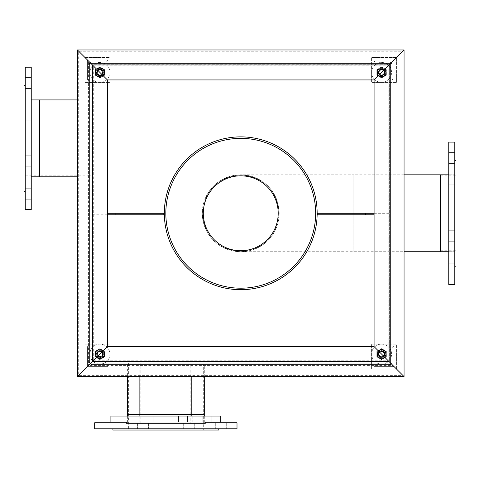 <?xml version="1.0" encoding="UTF-8"?>
<svg xmlns="http://www.w3.org/2000/svg" width="480" height="480" viewBox="0 0 480 480"><rect width="100%" height="100%" fill="white"/><g stroke="black" fill="none" stroke-linecap="round" stroke-linejoin="round"><path stroke-width="0.36" stroke-dasharray="2.4 1.8" d="M390.576 63.456L393.072 60.954L393.072 365.604L88.428 365.604L77.436 376.59L88.428 365.604L88.428 60.96L77.442 49.968L88.428 60.96L393.072 60.954L404.058 49.968L404.058 376.59L393.072 365.604L404.058 376.59L77.442 376.59L77.436 49.968L404.058 49.968L402.81 51.222L402.81 375.342L78.69 375.342L78.684 51.222L402.81 51.216L390.576 63.456L390.576 363.108L392.076 363.108L392.076 63.456L390.576 63.456L390.576 363.108L392.076 363.108L392.076 63.456L89.424 63.456L89.424 363.108L90.924 363.108L90.924 63.456L89.424 63.456L89.424 363.108L90.924 363.108L90.924 63.456L90.924 363.108L390.576 363.108L390.576 63.456L90.924 63.456L90.924 363.108L390.576 363.108L390.576 61.956L90.924 61.956L90.924 63.456L390.576 63.456L390.576 61.956L90.924 61.956L90.924 63.456L390.576 63.456L390.576 363.108L90.924 363.108L90.924 364.608L390.576 364.608L390.576 363.108L90.924 363.108L90.924 364.608L390.576 364.608L390.576 363.108L90.924 363.108L90.924 63.456L390.576 63.456L390.576 363.108L90.924 363.108L90.924 63.456L390.576 63.456L389.328 64.704L389.328 361.86L393.072 365.604L389.328 361.86L92.172 361.86L88.428 365.604L92.172 361.86L92.172 64.704L88.428 60.96L90.924 63.456M90.924 138.366L90.924 175.824L90.924 138.366M24 175.824L24 100.914L24 175.824L39.48 175.824L39.48 100.914L39.48 175.824L39.48 100.914L39.48 175.824L89.424 175.824L89.424 100.914L89.424 175.824L89.424 100.914L89.424 175.824L90.924 175.824M278.208 213.282A37.458 37.458 0 0 0 222.024 180.84A37.458 37.458 0 0 0 222.024 245.718A37.458 37.458 0 0 0 278.208 213.282M190.806 363.108L140.868 363.108L190.806 363.108L190.806 364.608L140.868 364.608L190.806 364.608L140.868 364.608L190.806 364.608L190.806 414.546L140.868 414.546L190.806 414.546L140.868 414.546L190.806 414.546L190.806 423.288L140.868 423.288L190.806 423.288M203.292 363.108L128.382 363.108L203.292 363.108L203.292 364.608L128.382 364.608L203.292 364.608L128.382 364.608L203.292 364.608L203.292 414.546L128.382 414.546L203.292 414.546L128.382 414.546L203.292 414.546L203.292 430.032L128.382 430.032L203.292 430.032M315.66 213.282A74.916 74.916 0 0 1 203.292 278.16A74.916 74.916 0 0 1 203.292 148.404A74.916 74.916 0 0 1 315.66 213.282M317.16 213.282A76.41 76.41 0 0 1 202.542 279.456A76.41 76.41 0 0 1 202.542 147.108A76.41 76.41 0 0 1 317.16 213.282M374.094 213.282L390.576 213.282L390.576 214.782L390.576 213.282L317.658 213.282L317.658 214.782L374.094 214.782M126.384 423.288L205.29 423.288M165.834 422.04L205.29 422.04L165.834 422.04M139.866 414.546L127.38 414.546M152.79 416.046L144.138 416.046L152.79 416.046M152.79 422.04L144.138 422.04L152.79 422.04M187.188 416.046L178.542 416.046L187.188 416.046M187.188 422.04L178.542 422.04L187.188 422.04M211.518 416.046L202.866 416.046L211.518 416.046M211.518 422.04L202.866 422.04L211.518 422.04M128.46 416.046L119.814 416.046L128.46 416.046M128.46 422.04L119.814 422.04L128.46 422.04M190.752 416.046L138.87 416.046L190.752 416.046M190.752 422.04L138.87 422.04L190.752 422.04M220.77 416.046L110.898 416.046M220.77 422.04L110.898 422.04M389.076 361.608L92.172 361.86L92.172 64.704L389.328 64.704L389.328 361.86L388.212 360.744L389.076 361.608L389.328 64.704M140.868 423.288L140.868 363.108M139.866 376.59L139.866 364.608L191.808 364.608L139.866 364.608M107.406 214.782L90.924 214.782L90.924 213.282L90.924 214.782L163.836 214.782L163.836 213.282L107.406 213.282M92.172 64.704L107.406 79.932L92.418 64.95L389.076 64.95L388.212 65.82L389.076 64.95M374.094 79.932L388.212 65.82L374.094 79.932L374.094 346.626L388.212 360.744L374.094 346.626L107.406 346.626L107.406 79.932L374.094 79.932M93.288 65.82L388.212 65.82L388.212 360.744L93.288 360.744L92.418 361.608L107.406 346.626L93.288 360.744L93.288 65.82M92.418 64.956L92.418 361.608M404.058 174.828L353.124 174.828L353.124 251.736L353.124 174.828L353.118 251.736L353.118 174.828L240.75 174.828C264.102 177.108 276.918 189.918 279.204 213.258C276.936 236.628 264.12 249.456 240.75 251.736C217.416 249.462 204.594 236.658 202.296 213.318C204.528 189.96 217.344 177.132 240.75 174.828C217.398 177.108 204.576 189.918 202.296 213.258C204.558 236.622 217.374 249.45 240.738 251.736C264.078 249.474 276.9 236.664 279.204 213.318C276.972 189.96 264.15 177.132 240.75 174.828A38.454 38.454 0 0 1 279.204 213.282A38.454 38.454 0 0 1 240.75 251.736A38.454 38.454 0 0 1 202.296 213.282A38.454 38.454 0 0 1 240.75 174.828M440.568 174.828L440.568 251.736M279.204 213.282A38.454 38.454 0 0 1 221.52 246.582A38.454 38.454 0 0 1 221.52 179.976A38.454 38.454 0 0 1 279.204 213.282M24 100.914L90.924 100.914M39.48 99.912L39.48 176.826L39.48 99.912M77.436 99.912L89.424 99.912L89.424 176.826L89.424 99.912M204.294 364.608L127.38 364.608L204.294 364.608L204.294 376.59M24 85.428L24 191.304M25.248 138.366L25.248 85.428L25.248 138.366M112.896 430.032L218.772 430.032M165.834 428.784L218.772 428.784L165.834 428.784M25.248 102.84L25.248 176.826L25.248 102.84M31.242 102.84L31.242 176.826L31.242 102.84M25.248 110.358L25.248 120.924L25.248 110.358M31.242 110.358L31.242 120.924L31.242 110.358M25.248 156.228L25.248 166.794L25.248 156.228M31.242 156.228L31.242 166.794L31.242 156.228M25.248 77.922L25.248 88.494L25.248 77.922M31.242 77.922L31.242 88.494L31.242 77.922M25.248 188.658L25.248 199.23L25.248 188.658M31.242 188.658L31.242 199.23L31.242 188.658M25.248 67.2L25.248 209.538M31.242 67.2L31.242 209.538M201.366 422.79L127.38 422.79L201.366 422.79M201.366 428.784L127.38 428.784L201.366 428.784M147.978 422.79L137.406 422.79L147.978 422.79M147.978 428.784L137.406 428.784L147.978 428.784M193.848 422.79L183.276 422.79L193.848 422.79M193.848 428.784L183.276 428.784L193.848 428.784M226.278 422.79L215.712 422.79L226.278 422.79M226.278 428.784L215.712 428.784L226.278 428.784M115.542 422.79L104.976 422.79L115.542 422.79M115.542 428.784L104.976 428.784L115.542 428.784M237.006 422.79L94.668 422.79M126.384 422.79L205.29 422.79M237.006 428.784L94.668 428.784M456 266.22L456 160.344M454.752 262.206L454.752 160.344L454.752 262.206M456 247.902L456 175.824L456 247.902M440.52 247.902L440.52 175.824L440.52 247.902M440.52 248.82L440.52 174.828L440.52 248.82M448.758 248.808L448.758 174.828L448.758 248.808M454.752 241.29L454.752 230.724L454.752 241.29M448.758 241.29L448.758 230.724L448.758 241.29M454.752 195.42L454.752 184.854L454.752 195.42M448.758 195.42L448.758 184.854L448.758 195.42M454.752 273.726L454.752 263.154L454.752 273.726M448.758 273.726L448.758 263.154L448.758 273.726M454.752 162.99L454.752 152.418L454.752 162.99M448.758 162.99L448.758 152.418L448.758 162.99M454.752 284.448L454.752 142.116M448.758 284.448L448.758 142.116M99.912 364.104A9.99 9.99 0 0 1 91.26 349.122A9.99 9.99 0 0 1 108.564 349.122A9.99 9.99 0 0 1 99.912 364.104A9.99 9.99 0 0 1 91.26 349.122A9.99 9.99 0 0 1 108.564 349.122A9.99 9.99 0 0 1 99.912 364.104M99.9 356.58A2.46 2.46 0 0 1 97.788 352.878A2.46 2.46 0 0 1 102.048 352.902A2.46 2.46 0 0 1 99.9 356.58M99.894 357.114A2.994 2.994 0 0 1 97.326 352.608A2.994 2.994 0 0 1 102.516 352.632A2.994 2.994 0 0 1 99.894 357.114A2.994 2.994 0 0 1 97.326 352.608A2.994 2.994 0 0 1 102.516 352.632A2.994 2.994 0 0 1 99.894 357.114A3.012 3.012 0 0 1 97.314 352.596A3.012 3.012 0 0 1 102.528 352.626A3.012 3.012 0 0 1 99.894 357.132M99.894 356.832A2.712 2.712 0 0 1 97.572 352.746A2.712 2.712 0 0 1 102.27 352.776A2.712 2.712 0 0 1 99.894 356.832A2.712 2.712 0 0 1 97.572 352.746A2.712 2.712 0 0 1 102.27 352.776A2.712 2.712 0 0 1 99.894 356.832A2.712 2.712 0 0 1 97.572 352.746A2.712 2.712 0 0 1 102.27 352.776A2.712 2.712 0 0 1 99.894 356.832M95.4 356.688L99.882 359.31L104.394 356.736L104.424 351.546L99.942 348.93L95.43 351.498L95.4 356.688L97.644 357.996A4.494 4.494 0 0 1 97.686 350.214A4.494 4.494 0 0 1 104.406 354.144A4.494 4.494 0 0 1 97.644 357.996L99.882 359.31L104.394 356.736L104.424 351.546L99.942 348.93L95.43 351.498L95.4 356.688M99.888 358.272A4.152 4.152 0 0 1 96.33 352.02A4.152 4.152 0 0 1 103.518 352.062A4.152 4.152 0 0 1 99.888 358.272A4.152 4.152 0 0 0 104.064 354.144A4.152 4.152 0 0 0 99.936 349.968A4.152 4.152 0 0 0 95.76 354.096A4.152 4.152 0 0 0 99.888 358.272A4.152 4.152 0 0 1 96.33 352.02A4.152 4.152 0 0 1 103.518 352.062A4.152 4.152 0 0 1 99.888 358.272A4.152 4.152 0 0 0 104.064 354.144A4.152 4.152 0 0 0 99.936 349.968A4.152 4.152 0 0 0 95.76 354.096A4.152 4.152 0 0 0 99.888 358.272M84.93 369.102L109.902 369.102L109.902 344.13L84.93 344.13L84.93 369.102L109.902 369.102L109.902 344.13L84.93 344.13L84.93 369.102M99.912 350.622A3.498 3.498 0 0 1 102.942 355.866A3.498 3.498 0 0 1 96.882 355.866A3.498 3.498 0 0 1 99.912 350.622A3.498 3.498 0 0 0 96.882 355.866A3.498 3.498 0 0 0 102.942 355.866A3.498 3.498 0 0 0 99.912 350.622M99.912 357.366A3.246 3.246 0 0 1 97.098 352.494A3.246 3.246 0 0 1 102.726 352.494A3.246 3.246 0 0 1 99.912 357.366A3.246 3.246 0 0 1 97.098 352.494A3.246 3.246 0 0 1 102.726 352.494A3.246 3.246 0 0 1 99.912 357.366A3.246 3.246 0 0 1 97.098 352.494A3.246 3.246 0 0 1 102.726 352.494A3.246 3.246 0 0 1 99.912 357.366A3.246 3.246 0 0 1 97.098 352.494A3.246 3.246 0 0 1 102.726 352.494A3.246 3.246 0 0 1 99.912 357.366M99.912 349.38A4.74 4.74 0 0 0 95.808 356.49A4.74 4.74 0 0 0 104.016 356.49A4.74 4.74 0 0 0 99.912 349.38A4.74 4.74 0 0 0 95.808 356.49A4.74 4.74 0 0 0 104.016 356.49A4.74 4.74 0 0 0 99.912 349.38A4.74 4.74 0 0 0 95.808 356.49A4.74 4.74 0 0 0 104.016 356.49A4.74 4.74 0 0 0 99.912 349.38A4.74 4.74 0 0 0 95.808 356.49A4.74 4.74 0 0 0 104.016 356.49A4.74 4.74 0 0 0 99.912 349.38M95.166 351.378L99.912 348.642L104.658 351.378L99.912 348.642L104.658 351.378L104.658 356.856L104.658 351.378L99.912 348.642L95.166 351.378L99.912 348.642L95.166 351.378L95.166 356.856L95.166 351.378M104.658 356.856L99.912 359.598L95.166 356.856L99.912 359.598L95.166 356.856L99.912 359.598L104.658 356.856L104.658 351.378L104.658 356.856L99.912 359.598L104.658 356.856M99.912 356.64A2.526 2.526 0 0 1 97.728 352.854A2.526 2.526 0 0 1 102.096 352.854A2.526 2.526 0 0 1 99.912 356.64A2.526 2.526 0 0 1 97.728 352.854A2.526 2.526 0 0 1 102.096 352.854A2.526 2.526 0 0 1 99.912 356.64A2.526 2.526 0 0 1 97.728 352.854A2.526 2.526 0 0 1 102.096 352.854A2.526 2.526 0 0 1 99.912 356.64A2.526 2.526 0 0 1 97.728 352.854A2.526 2.526 0 0 1 102.096 352.854A2.526 2.526 0 0 1 99.912 356.64M105.906 364.608A1.5 1.5 0 0 1 107.406 366.102L107.406 366.606L87.426 366.606L87.426 346.626L87.924 346.626A1.5 1.5 0 0 1 89.424 348.126L89.424 361.608A2.994 2.994 0 0 0 92.418 364.608L105.906 364.608A1.5 1.5 0 0 1 107.406 366.102L107.406 366.606L87.426 366.606L87.426 346.626L87.924 346.626A1.5 1.5 0 0 1 89.424 348.126L89.424 361.608A2.994 2.994 0 0 0 92.418 364.608L105.906 364.608M381.588 344.13A9.99 9.99 0 0 1 390.234 359.112A9.99 9.99 0 0 1 372.936 359.112A9.99 9.99 0 0 1 381.588 344.13A9.99 9.99 0 0 1 390.234 359.112A9.99 9.99 0 0 1 372.936 359.112A9.99 9.99 0 0 1 381.588 344.13M381.57 351.66A2.46 2.46 0 0 1 383.724 355.338A2.46 2.46 0 0 1 379.464 355.362A2.46 2.46 0 0 1 381.57 351.66M381.57 351.12A2.994 2.994 0 0 1 384.192 355.602A2.994 2.994 0 0 1 379.002 355.632A2.994 2.994 0 0 1 381.57 351.12A2.994 2.994 0 0 1 384.192 355.602A2.994 2.994 0 0 1 379.002 355.632A2.994 2.994 0 0 1 381.57 351.12A3.012 3.012 0 0 1 384.204 355.608A3.012 3.012 0 0 1 378.984 355.638A3.012 3.012 0 0 1 381.57 351.108M381.57 351.408A2.712 2.712 0 0 1 383.946 355.464A2.712 2.712 0 0 1 379.248 355.488A2.712 2.712 0 0 1 381.57 351.408A2.712 2.712 0 0 1 383.946 355.464A2.712 2.712 0 0 1 379.248 355.488A2.712 2.712 0 0 1 381.57 351.408A2.712 2.712 0 0 1 383.946 355.464A2.712 2.712 0 0 1 379.248 355.488A2.712 2.712 0 0 1 381.57 351.408M386.064 351.498L381.558 348.93L377.076 351.546L377.106 356.736L381.618 359.31L386.094 356.688L386.064 351.498L383.814 350.214A4.494 4.494 0 0 1 383.856 357.996A4.494 4.494 0 0 1 377.094 354.144A4.494 4.494 0 0 1 383.814 350.214L381.558 348.93L377.076 351.546L377.106 356.736L379.362 358.026L381.618 359.31L386.094 356.688L386.064 351.498M381.564 349.968A4.152 4.152 0 0 1 385.194 356.172A4.152 4.152 0 0 1 378 356.214A4.152 4.152 0 0 1 381.564 349.968A4.152 4.152 0 0 0 377.436 354.144A4.152 4.152 0 0 0 381.612 358.272A4.152 4.152 0 0 0 385.74 354.096A4.152 4.152 0 0 0 381.564 349.968A4.152 4.152 0 0 1 385.194 356.172A4.152 4.152 0 0 1 378 356.214A4.152 4.152 0 0 1 381.564 349.968A4.152 4.152 0 0 0 377.436 354.144A4.152 4.152 0 0 0 381.612 358.272A4.152 4.152 0 0 0 385.74 354.096A4.152 4.152 0 0 0 381.564 349.968M396.57 369.102L371.598 369.102L371.598 344.13L396.57 344.13L396.57 369.102L371.598 369.102L371.598 344.13L396.57 344.13L396.57 369.102M381.588 350.622A3.498 3.498 0 0 0 378.558 355.866A3.498 3.498 0 0 0 384.612 355.866A3.498 3.498 0 0 0 381.588 350.622A3.498 3.498 0 0 1 384.612 355.866A3.498 3.498 0 0 1 378.558 355.866A3.498 3.498 0 0 1 381.588 350.622M381.588 350.874A3.246 3.246 0 0 1 384.396 355.74A3.246 3.246 0 0 1 378.774 355.74A3.246 3.246 0 0 1 381.588 350.874A3.246 3.246 0 0 1 384.396 355.74A3.246 3.246 0 0 1 378.774 355.74A3.246 3.246 0 0 1 381.588 350.874A3.246 3.246 0 0 1 384.396 355.74A3.246 3.246 0 0 1 378.774 355.74A3.246 3.246 0 0 1 381.588 350.874A3.246 3.246 0 0 1 384.396 355.74A3.246 3.246 0 0 1 378.774 355.74A3.246 3.246 0 0 1 381.588 350.874M381.588 358.854A4.74 4.74 0 0 0 385.692 351.75A4.74 4.74 0 0 0 377.484 351.75A4.74 4.74 0 0 0 381.588 358.854A4.74 4.74 0 0 0 385.692 351.75A4.74 4.74 0 0 0 377.484 351.75A4.74 4.74 0 0 0 381.588 358.854A4.74 4.74 0 0 0 385.692 351.75A4.74 4.74 0 0 0 377.484 351.75A4.74 4.74 0 0 0 381.588 358.854A4.74 4.74 0 0 0 385.692 351.75A4.74 4.74 0 0 0 377.484 351.75A4.74 4.74 0 0 0 381.588 358.854M386.334 356.856L381.588 359.598L376.842 356.856L381.588 359.598L376.842 356.856L376.842 351.378L376.842 356.856L381.588 359.598L386.334 356.856L381.588 359.598L386.334 356.856L386.334 351.378L386.334 356.856M376.842 351.378L381.588 348.642L386.334 351.378L381.588 348.642L386.334 351.378L381.588 348.642L376.842 351.378L376.842 356.856L376.842 351.378L381.588 348.642L376.842 351.378M381.588 351.594A2.526 2.526 0 0 1 383.772 355.38A2.526 2.526 0 0 1 379.404 355.38A2.526 2.526 0 0 1 381.588 351.594A2.526 2.526 0 0 1 383.772 355.38A2.526 2.526 0 0 1 379.404 355.38A2.526 2.526 0 0 1 381.588 351.594A2.526 2.526 0 0 1 383.772 355.38A2.526 2.526 0 0 1 379.404 355.38A2.526 2.526 0 0 1 381.588 351.594A2.526 2.526 0 0 1 383.772 355.38A2.526 2.526 0 0 1 379.404 355.38A2.526 2.526 0 0 1 381.588 351.594M392.076 348.126A1.5 1.5 0 0 1 393.57 346.626L394.074 346.626L394.074 366.606L374.094 366.606L374.094 366.102A1.5 1.5 0 0 1 375.594 364.608L389.076 364.608A2.994 2.994 0 0 0 392.076 361.608L392.076 348.126A1.5 1.5 0 0 1 393.57 346.626L394.074 346.626L394.074 366.606L374.094 366.606L374.094 366.102A1.5 1.5 0 0 1 375.594 364.608L389.076 364.608A2.994 2.994 0 0 0 392.076 361.608L392.076 348.126M99.912 82.434A9.99 9.99 0 0 1 91.26 67.452A9.99 9.99 0 0 1 108.564 67.452A9.99 9.99 0 0 1 99.912 82.434A9.99 9.99 0 0 1 91.26 67.452A9.99 9.99 0 0 1 108.564 67.452A9.99 9.99 0 0 1 99.912 82.434M99.924 74.904A2.46 2.46 0 0 1 97.776 71.226A2.46 2.46 0 0 1 102.036 71.202A2.46 2.46 0 0 1 99.924 74.904M99.93 75.438A2.994 2.994 0 0 1 97.308 70.962A2.994 2.994 0 0 1 102.498 70.932A2.994 2.994 0 0 1 99.93 75.438A2.994 2.994 0 0 1 97.308 70.962A2.994 2.994 0 0 1 102.498 70.932A2.994 2.994 0 0 1 99.93 75.438A3.012 3.012 0 0 1 97.296 70.95A3.012 3.012 0 0 1 102.51 70.92A3.012 3.012 0 0 1 99.93 75.456M99.93 75.156A2.712 2.712 0 0 1 97.554 71.1A2.712 2.712 0 0 1 102.252 71.076A2.712 2.712 0 0 1 99.93 75.156A2.712 2.712 0 0 1 97.554 71.1A2.712 2.712 0 0 1 102.252 71.076A2.712 2.712 0 0 1 99.93 75.156A2.712 2.712 0 0 1 97.554 71.1A2.712 2.712 0 0 1 102.252 71.076A2.712 2.712 0 0 1 99.93 75.156M95.43 75.066L99.942 77.634L104.424 75.012L104.394 69.822L99.882 67.254L95.4 69.876L95.43 75.066L97.686 76.35A4.494 4.494 0 0 1 97.644 68.562A4.494 4.494 0 0 1 104.406 72.42A4.494 4.494 0 0 1 97.686 76.35L99.942 77.634L104.424 75.012L104.394 69.822L99.882 67.254L97.644 68.562L95.4 69.876L95.43 75.066M99.936 76.596A4.152 4.152 0 0 1 96.306 70.386A4.152 4.152 0 0 1 103.494 70.344A4.152 4.152 0 0 1 99.936 76.596A4.152 4.152 0 0 0 104.064 72.42A4.152 4.152 0 0 0 99.888 68.292A4.152 4.152 0 0 0 95.76 72.468A4.152 4.152 0 0 0 99.936 76.596A4.152 4.152 0 0 1 96.306 70.386A4.152 4.152 0 0 1 103.494 70.344A4.152 4.152 0 0 1 99.936 76.596A4.152 4.152 0 0 0 104.064 72.42A4.152 4.152 0 0 0 99.888 68.292A4.152 4.152 0 0 0 95.76 72.468A4.152 4.152 0 0 0 99.936 76.596M84.93 57.462L109.902 57.462L109.902 82.434L84.93 82.434L84.93 57.462L109.902 57.462L109.902 82.434L84.93 82.434L84.93 57.462M99.912 75.942A3.498 3.498 0 0 0 102.942 70.698A3.498 3.498 0 0 0 96.882 70.698A3.498 3.498 0 0 0 99.912 75.942A3.498 3.498 0 0 1 96.882 70.698A3.498 3.498 0 0 1 102.942 70.698A3.498 3.498 0 0 1 99.912 75.942M99.912 75.69A3.246 3.246 0 0 1 97.098 70.818A3.246 3.246 0 0 1 102.726 70.818A3.246 3.246 0 0 1 99.912 75.69A3.246 3.246 0 0 1 97.098 70.818A3.246 3.246 0 0 1 102.726 70.818A3.246 3.246 0 0 1 99.912 75.69A3.246 3.246 0 0 1 97.098 70.818A3.246 3.246 0 0 1 102.726 70.818A3.246 3.246 0 0 1 99.912 75.69A3.246 3.246 0 0 1 97.098 70.818A3.246 3.246 0 0 1 102.726 70.818A3.246 3.246 0 0 1 99.912 75.69M99.912 67.704A4.74 4.74 0 0 0 95.808 74.814A4.74 4.74 0 0 0 104.016 74.814A4.74 4.74 0 0 0 99.912 67.704A4.74 4.74 0 0 0 95.808 74.814A4.74 4.74 0 0 0 104.016 74.814A4.74 4.74 0 0 0 99.912 67.704A4.74 4.74 0 0 0 95.808 74.814A4.74 4.74 0 0 0 104.016 74.814A4.74 4.74 0 0 0 99.912 67.704A4.74 4.74 0 0 0 95.808 74.814A4.74 4.74 0 0 0 104.016 74.814A4.74 4.74 0 0 0 99.912 67.704M95.166 69.702L99.912 66.966L104.658 69.702L99.912 66.966L104.658 69.702L104.658 75.18L104.658 69.702L99.912 66.966L95.166 69.702L99.912 66.966L95.166 69.702L95.166 75.18L95.166 69.702M104.658 75.18L99.912 77.922L95.166 75.18L99.912 77.922L95.166 75.18L99.912 77.922L104.658 75.18L104.658 69.702L104.658 75.18L99.912 77.922L104.658 75.18M99.912 74.97A2.526 2.526 0 0 1 97.728 71.184A2.526 2.526 0 0 1 102.096 71.184A2.526 2.526 0 0 1 99.912 74.97A2.526 2.526 0 0 1 97.728 71.184A2.526 2.526 0 0 1 102.096 71.184A2.526 2.526 0 0 1 99.912 74.97A2.526 2.526 0 0 1 97.728 71.184A2.526 2.526 0 0 1 102.096 71.184A2.526 2.526 0 0 1 99.912 74.97A2.526 2.526 0 0 1 97.728 71.184A2.526 2.526 0 0 1 102.096 71.184A2.526 2.526 0 0 1 99.912 74.97M89.424 78.438A1.5 1.5 0 0 1 87.924 79.932L87.426 79.932L87.426 59.958L107.406 59.958L107.406 60.456A1.5 1.5 0 0 1 105.906 61.956L92.418 61.956A2.994 2.994 0 0 0 89.424 64.95L89.424 78.438A1.5 1.5 0 0 1 87.924 79.932L87.426 79.932L87.426 59.958L107.406 59.958L107.406 60.456A1.5 1.5 0 0 1 105.906 61.956L92.418 61.956A2.994 2.994 0 0 0 89.424 64.95L89.424 78.438M381.588 62.454A9.99 9.99 0 0 1 390.234 77.436A9.99 9.99 0 0 1 372.936 77.436A9.99 9.99 0 0 1 381.588 62.454A9.99 9.99 0 0 1 390.234 77.436A9.99 9.99 0 0 1 372.936 77.436A9.99 9.99 0 0 1 381.588 62.454M381.6 69.984A2.46 2.46 0 0 1 383.712 73.686A2.46 2.46 0 0 1 379.452 73.662A2.46 2.46 0 0 1 381.6 69.984M381.606 69.45A2.994 2.994 0 0 1 384.174 73.956A2.994 2.994 0 0 1 378.984 73.926A2.994 2.994 0 0 1 381.606 69.45A2.994 2.994 0 0 1 384.174 73.956A2.994 2.994 0 0 1 378.984 73.926A2.994 2.994 0 0 1 381.606 69.45M381.6 69.732A2.712 2.712 0 0 1 383.928 73.812A2.712 2.712 0 0 1 379.23 73.788A2.712 2.712 0 0 1 381.6 69.732A2.712 2.712 0 0 1 383.928 73.812A2.712 2.712 0 0 1 379.23 73.788A2.712 2.712 0 0 1 381.6 69.732A2.712 2.712 0 0 1 383.928 73.812A2.712 2.712 0 0 1 379.23 73.788A2.712 2.712 0 0 1 381.6 69.732M386.094 69.876L381.618 67.254L377.106 69.822L377.076 75.012L381.558 77.634L386.064 75.066L386.094 69.876L383.856 68.562A4.494 4.494 0 0 1 383.814 76.35A4.494 4.494 0 0 1 377.094 72.42A4.494 4.494 0 0 1 383.856 68.562L381.618 67.254L377.106 69.822L377.076 75.012L381.558 77.634L383.814 76.35L386.064 75.066L386.094 69.876M381.612 68.292A4.152 4.152 0 0 1 385.17 74.538A4.152 4.152 0 0 1 377.976 74.502A4.152 4.152 0 0 1 381.612 68.292A4.152 4.152 0 0 0 377.436 72.42A4.152 4.152 0 0 0 381.564 76.596A4.152 4.152 0 0 0 385.74 72.468A4.152 4.152 0 0 0 381.612 68.292A4.152 4.152 0 0 1 385.17 74.538A4.152 4.152 0 0 1 377.976 74.502A4.152 4.152 0 0 1 381.612 68.292A4.152 4.152 0 0 0 377.436 72.42A4.152 4.152 0 0 0 381.564 76.596A4.152 4.152 0 0 0 385.74 72.468A4.152 4.152 0 0 0 381.612 68.292M396.57 57.462L371.598 57.462L371.598 82.434L396.57 82.434L396.57 57.462L371.598 57.462L371.598 82.434L396.57 82.434L396.57 57.462M381.588 75.942A3.498 3.498 0 0 1 378.558 70.698A3.498 3.498 0 0 1 384.612 70.698A3.498 3.498 0 0 1 381.588 75.942A3.498 3.498 0 0 0 384.612 70.698A3.498 3.498 0 0 0 378.558 70.698A3.498 3.498 0 0 0 381.588 75.942M381.588 69.198A3.246 3.246 0 0 1 384.396 74.064A3.246 3.246 0 0 1 378.774 74.064A3.246 3.246 0 0 1 381.588 69.198A3.246 3.246 0 0 1 384.396 74.064A3.246 3.246 0 0 1 378.774 74.064A3.246 3.246 0 0 1 381.588 69.198A3.246 3.246 0 0 1 384.396 74.064A3.246 3.246 0 0 1 378.774 74.064A3.246 3.246 0 0 1 381.588 69.198A3.246 3.246 0 0 1 384.396 74.064A3.246 3.246 0 0 1 378.774 74.064A3.246 3.246 0 0 1 381.588 69.198M381.588 77.184A4.74 4.74 0 0 0 385.692 70.074A4.74 4.74 0 0 0 377.484 70.074A4.74 4.74 0 0 0 381.588 77.184A4.74 4.74 0 0 0 385.692 70.074A4.74 4.74 0 0 0 377.484 70.074A4.74 4.74 0 0 0 381.588 77.184A4.74 4.74 0 0 0 385.692 70.074A4.74 4.74 0 0 0 377.484 70.074A4.74 4.74 0 0 0 381.588 77.184A4.74 4.74 0 0 0 385.692 70.074A4.74 4.74 0 0 0 377.484 70.074A4.74 4.74 0 0 0 381.588 77.184M386.334 75.18L381.588 77.922L376.842 75.18L381.588 77.922L376.842 75.18L376.842 69.702L376.842 75.18L381.588 77.922L386.334 75.18L381.588 77.922L386.334 75.18L386.334 69.702L386.334 75.18M376.842 69.702L381.588 66.966L386.334 69.702L381.588 66.966L386.334 69.702L381.588 66.966L376.842 69.702L376.842 75.18L376.842 69.702L381.588 66.966L376.842 69.702M381.588 69.918A2.526 2.526 0 0 1 383.772 73.704A2.526 2.526 0 0 1 379.404 73.704A2.526 2.526 0 0 1 381.588 69.918A2.526 2.526 0 0 1 383.772 73.704A2.526 2.526 0 0 1 379.404 73.704A2.526 2.526 0 0 1 381.588 69.918A2.526 2.526 0 0 1 383.772 73.704A2.526 2.526 0 0 1 379.404 73.704A2.526 2.526 0 0 1 381.588 69.918A2.526 2.526 0 0 1 383.772 73.704A2.526 2.526 0 0 1 379.404 73.704A2.526 2.526 0 0 1 381.588 69.918M375.594 61.956A1.5 1.5 0 0 1 374.094 60.456L374.094 59.958L394.074 59.958L394.074 79.932L393.57 79.932A1.5 1.5 0 0 1 392.076 78.438L392.076 64.95A2.994 2.994 0 0 0 389.076 61.956L375.594 61.956A1.5 1.5 0 0 1 374.094 60.456L374.094 59.958L394.074 59.958L394.074 79.932L393.57 79.932A1.5 1.5 0 0 1 392.076 78.438L392.076 64.95A2.994 2.994 0 0 0 389.076 61.956L375.594 61.956M99.888 358.194A4.08 4.08 0 0 1 96.39 352.062A4.08 4.08 0 0 1 103.452 352.098A4.08 4.08 0 0 1 99.888 358.194M99.936 349.8A4.32 4.32 0 0 0 96.156 356.256A4.32 4.32 0 0 0 103.644 356.298A4.32 4.32 0 0 0 99.936 349.8M381.564 350.04A4.08 4.08 0 0 1 385.128 356.136A4.08 4.08 0 0 1 378.066 356.178A4.08 4.08 0 0 1 381.564 350.04M381.612 358.44A4.32 4.32 0 0 0 385.314 351.936A4.32 4.32 0 0 0 377.832 351.978A4.32 4.32 0 0 0 381.612 358.44M99.936 76.524A4.08 4.08 0 0 1 96.372 70.422A4.08 4.08 0 0 1 103.434 70.386A4.08 4.08 0 0 1 99.936 76.524M99.888 68.124A4.32 4.32 0 0 0 96.18 74.628A4.32 4.32 0 0 0 103.668 74.586A4.32 4.32 0 0 0 99.888 68.124M381.612 68.364A4.08 4.08 0 0 1 385.104 74.502A4.08 4.08 0 0 1 378.042 74.46A4.08 4.08 0 0 1 381.612 68.364M381.606 69.432A3.012 3.012 0 0 1 384.186 73.962A3.012 3.012 0 0 1 378.972 73.932A3.012 3.012 0 0 1 381.606 69.432M381.564 76.764A4.32 4.32 0 0 0 385.344 70.302A4.32 4.32 0 0 0 377.856 70.26A4.32 4.32 0 0 0 381.564 76.764M128.382 363.108L128.382 430.032M139.866 416.046L139.866 422.04M191.808 416.046L191.808 422.04M144.138 416.046L144.138 422.04L144.138 416.046M153.132 416.046L153.132 422.04L153.132 416.046M178.542 416.046L178.542 422.04L178.542 416.046M187.53 416.046L187.53 422.04L187.53 416.046M202.866 416.046L202.866 422.04L202.866 416.046M211.86 416.046L211.86 422.04L211.86 416.046M119.814 416.046L119.814 422.04L119.814 416.046M128.802 416.046L128.802 422.04L128.802 416.046M138.87 416.046L138.87 422.04M192.804 416.046L192.804 422.04M191.808 376.59L191.808 364.608M240.75 251.736L404.058 251.736M77.436 176.826L89.424 176.826M127.38 364.608L127.38 376.59M31.242 99.912L25.248 99.912L31.242 99.912M31.242 176.826L25.248 176.826L31.242 176.826M127.38 416.046L127.38 422.79M204.294 416.046L204.294 422.79M25.248 120.924L31.242 120.924L25.248 120.924M25.248 109.938L31.242 109.938L25.248 109.938M25.248 166.794L31.242 166.794L25.248 166.794M25.248 155.808L31.242 155.808L25.248 155.808M25.248 88.494L31.242 88.494L25.248 88.494M25.248 77.508L31.242 77.508L25.248 77.508M25.248 199.23L31.242 199.23L25.248 199.23M25.248 188.244L31.242 188.244L25.248 188.244M137.406 422.79L137.406 428.784L137.406 422.79M148.398 422.79L148.398 428.784L148.398 422.79M183.276 422.79L183.276 428.784L183.276 422.79M194.262 422.79L194.262 428.784L194.262 422.79M215.712 422.79L215.712 428.784L215.712 422.79M226.698 422.79L226.698 428.784L226.698 422.79M104.976 422.79L104.976 428.784L104.976 422.79M115.962 422.79L115.962 428.784L115.962 422.79M440.52 250.74L456 250.74M440.52 175.824L456 175.824M448.758 251.736L454.752 251.736L448.758 251.736M448.758 174.828L454.752 174.828L448.758 174.828M454.752 230.724L448.758 230.724L454.752 230.724M454.752 241.71L448.758 241.71L454.752 241.71M454.752 184.854L448.758 184.854L454.752 184.854M454.752 195.84L448.758 195.84L454.752 195.84M454.752 263.154L448.758 263.154L454.752 263.154M454.752 274.146L448.758 274.146L454.752 274.146M454.752 152.418L448.758 152.418L454.752 152.418M454.752 163.404L448.758 163.404L454.752 163.404"/><path stroke-width="0.72" d="M390.576 63.456L389.328 64.704M90.924 63.456L92.172 64.704M278.208 213.282A37.458 37.458 0 0 1 222.024 245.718A37.458 37.458 0 0 1 222.024 180.84A37.458 37.458 0 0 1 278.208 213.282M315.66 213.282A74.916 74.916 0 0 1 203.292 278.16A74.916 74.916 0 0 1 203.292 148.404A74.916 74.916 0 0 1 315.66 213.282M317.16 213.282A76.41 76.41 0 0 1 202.542 279.456A76.41 76.41 0 0 1 202.542 147.108A76.41 76.41 0 0 1 317.16 213.282M374.094 214.782L317.658 214.782L317.658 213.282L365.604 213.282L365.604 214.782M374.094 213.282L365.604 213.282M205.29 422.04L205.29 423.288L126.384 423.288L126.384 422.04M204.294 376.59L204.294 414.546L139.866 414.546L139.866 376.59M216.588 416.046L220.77 416.046L220.77 422.04L110.898 422.04L110.898 416.046L216.588 416.046M404.058 376.59L77.442 376.59L77.436 49.968L404.058 49.968L404.058 376.59L389.076 361.608L92.424 361.608L77.442 376.59L92.418 361.608L92.418 64.956L77.436 49.968L92.424 64.95L389.076 64.95L404.058 49.968L389.076 64.95L389.076 361.608L404.058 376.59M204.294 416.046L204.294 414.546L127.38 414.546L127.38 416.046M107.406 213.282L163.836 213.282L163.836 214.782L115.896 214.782L115.896 213.282M107.406 214.782L115.896 214.782M389.076 64.956L374.094 79.932L389.076 64.95L92.418 64.95L107.406 79.932L374.094 79.932L374.094 346.626L389.076 361.608L374.094 346.626L107.406 346.626L107.406 79.932L92.418 64.956M92.418 361.608L107.406 346.626L92.418 361.608L389.076 361.608M404.058 251.736L440.52 251.736L440.52 174.828L440.568 251.736L440.568 174.828L404.058 174.828M31.242 99.912L39.48 99.912L39.48 176.826L39.48 99.912L77.436 99.912M25.248 191.304L24 191.304L24 85.428L25.248 85.428M218.772 428.784L218.772 430.032L112.896 430.032L112.896 428.784M25.248 209.538L25.248 67.2L31.242 67.2L31.242 209.538L25.248 209.538M205.29 422.79L237.006 422.79L237.006 428.784L94.668 428.784L94.668 422.79L126.384 422.79M454.752 160.344L456 160.344L456 266.22L454.752 266.22M454.752 142.116L454.752 284.448L448.758 284.448L448.758 142.116L454.752 142.116M139.866 414.546L139.866 416.046M191.808 376.59L191.808 416.046M31.242 176.826L77.436 176.826M127.38 376.59L127.38 414.546M440.52 251.736L448.758 251.736M440.52 174.828L448.758 174.828"/></g></svg>
